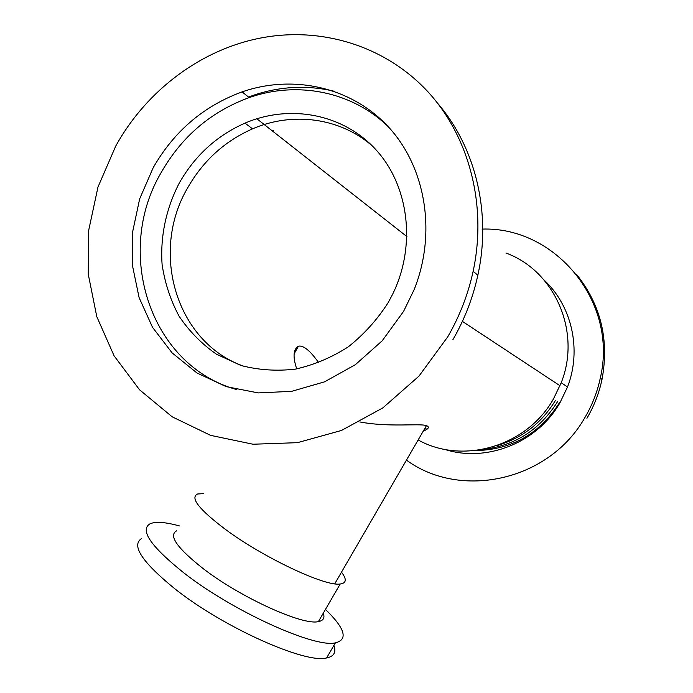 <?xml version="1.0" encoding="UTF-8"?>
<svg xmlns="http://www.w3.org/2000/svg" width="693" height="693" viewBox="0 0 693 693"><rect width="100%" height="100%" fill="white"/><g stroke="black" fill="none" stroke-linecap="round" stroke-linejoin="round"><path stroke-width="1.04" d="M296.717 368.893C292.68 356.782 293.269 349.211 298.475 346.179C303.447 345.166 310.195 350.684 318.719 362.742M423.25 431.141C428.664 428.932 429.738 427.079 426.472 425.589C418.589 423.224 389.561 427.512 359.788 421.95M496.5 445.746C521.846 438.426 541.536 423.25 555.578 400.207M341.493 572.158C346.898 579.244 346.465 583.194 340.202 584C325.467 586.78 263.669 557.787 225.571 529.495C199.047 509.442 189.735 497.609 197.635 493.996L203.621 493.615M323.267 613.201C325 617.879 323.371 620.677 318.39 621.612C302.876 625.762 240.748 597.643 203.179 568.624C177.044 548.016 168.208 535.403 176.663 530.795M325.459 609.424C345.045 628.421 348.354 639.57 335.386 642.861C314.492 648.137 232.796 611.217 184.121 573.102C150.831 546.465 139.484 530.015 150.086 523.761C155.743 521.361 165.532 522.089 179.426 525.935M333.913 645.4C336.4 652.286 333.965 656.47 326.611 657.952C305.318 663.929 223.458 627.46 175.06 588.963C141.97 562.04 130.864 545.192 141.744 538.426M388.21 302.564L392.654 294.187C416.259 246.041 409.165 186.66 376.507 150.346C343.849 113.947 290.116 103.768 245.001 123.12C216.926 135.551 195.079 155.423 179.452 182.744C166.147 208.195 160.118 236.556 162.101 264.544C164.856 282.969 170.53 300.216 179.132 316.285C189.276 331.306 201.741 343.962 216.519 354.244L240.939 365.471C258.584 370.079 276.758 371.292 295.461 369.118C314.05 364.942 331.661 357.51 348.302 346.829C363.946 334.442 377.252 319.69 388.21 302.564M372.522 146.119C340.194 117.637 292.55 111.486 252.538 128.846C224.818 141.077 203.24 160.663 187.812 187.595C149.177 252.746 176.758 344.161 245.478 366.814M273.311 130.613L272.384 130.968M115.722 146.102L97.99 187.015L88.687 230.336L88.254 274.203L96.795 316.675L114.085 355.821L139.536 389.778L172.15 416.796L210.559 435.351L253.014 444.23L297.444 442.671L341.519 430.44L382.822 407.908L418.97 376.117L447.817 336.72C459.667 316.147 468.104 294.343 473.137 271.292C487.309 205.258 469.17 136.434 427.616 91.433C385.802 46.561 323.709 27.192 264.665 37.301C202.945 47.808 146.769 89.778 115.722 146.102M403.603 311.339L414.163 289.579C436.616 233.532 426.013 168.347 389.232 127.789C352.365 87.205 293.624 74.004 242.126 91.874C203.759 105.942 174.134 131.194 153.231 167.637L139.674 198.839L132.623 231.904L132.415 265.341L139.111 297.635L152.495 327.278L172.046 352.824L196.968 372.981L226.143 386.616L258.212 392.905L291.597 391.346L324.558 381.834L355.327 364.717L382.189 340.809L403.603 311.339M388.245 126.698C351.905 91.251 297.011 80.734 249.168 97.6C211.244 111.443 181.947 136.348 161.304 172.323C113.652 252.599 150.026 365.765 236.833 389.622M452.893 339.691C464.57 319.43 472.886 297.947 477.841 275.242C491.58 213.02 475.684 147.531 437.82 103.491M334.286 91.259C308.09 85.109 281.93 86.183 255.795 94.473L248.475 97.037M382.293 120.651L380.336 119.655M505.959 253.04C554.617 270.677 581.6 331.748 561.217 382.718L553.456 398.969C526.697 446.613 462.716 464.899 418.148 439.951M544.014 279.981C571.959 305.804 581.929 349.852 567.515 386.98L559.961 402.772C537.023 443.139 486.027 462.95 444.326 449.281M482.059 229.097C555.318 226.429 618.381 302.027 600.294 378.092C597.34 391.926 592.272 404.963 585.091 417.221C549.445 480.864 460.923 500.069 406.444 460.135M559.597 402.564L559.58 402.59C539.414 434.069 511.261 450.06 475.112 450.571M557.692 401.446L557.674 401.472C539.674 430.128 514.345 446.162 481.696 449.601M576.697 274.601C600.9 304.989 609.338 339.96 601.992 379.521C599.055 393.226 594.031 406.15 586.928 418.295M424.844 430.483L423.908 430.006M426.879 429.322L425.857 428.672M294.153 353.751L298.475 346.179M256.826 118.746L406.947 236.625M334.745 583.801L426.472 425.589M462.387 321.379L560.013 385.75M340.202 584L318.39 621.612M335.386 642.861L326.611 657.952M252.538 128.846L245.001 123.12M249.168 97.6L242.126 91.874M477.841 275.242L473.137 271.292M256.705 95.227L255.795 94.473M600.294 378.092L601.992 379.521M561.217 382.718L567.515 386.98"/></g></svg>
